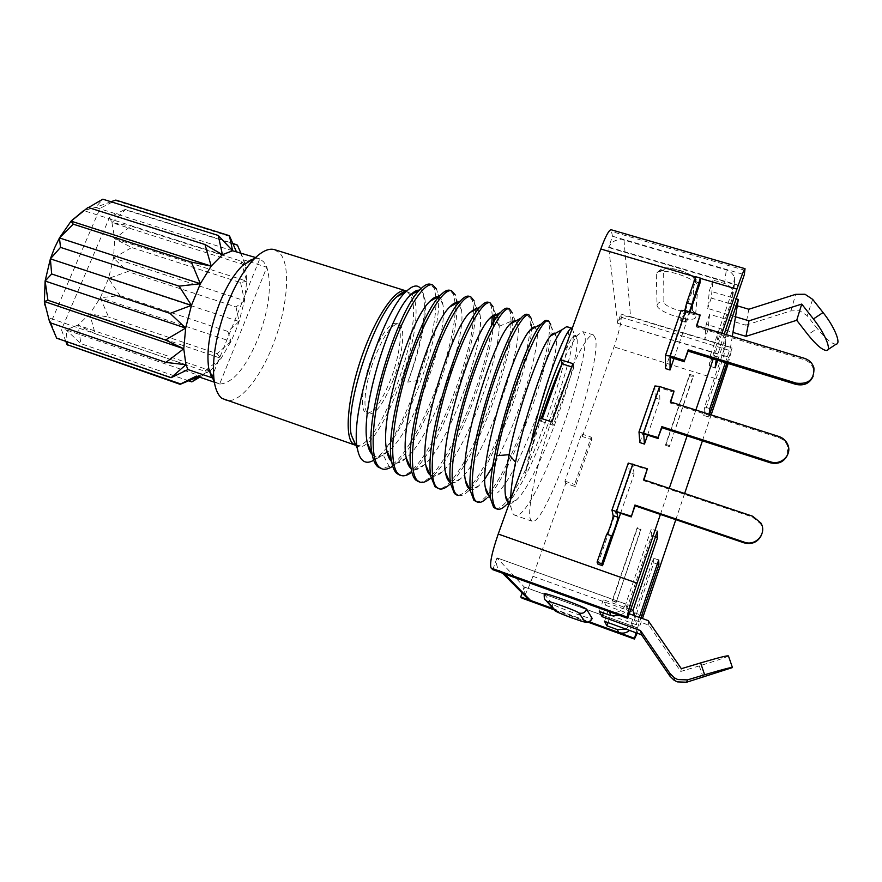 <?xml version="1.0" encoding="UTF-8"?>
<svg xmlns="http://www.w3.org/2000/svg" width="882" height="882" viewBox="0 0 882 882"><rect width="100%" height="100%" fill="white"/><g stroke="black" fill="none" stroke-linecap="round" stroke-linejoin="round"><path stroke-width="0.66" stroke-dasharray="4.41 3.31" d="M458.243 495.475C460.933 496.323 464.208 494.945 468.055 491.34C492.454 469.687 529.696 367 531.648 329.251M531.714 328.435L531.383 318.678M527.149 314.312L529.608 318.126C535.958 339.956 496.919 458.838 469.003 488.066M468.728 488.363C463.833 493.666 459.743 495.827 456.49 494.868M550.743 324.708L550.93 326.131C554.602 352.337 512.343 475.552 486.577 498.352L490.524 496.29M475.839 501.615C478.948 502.553 482.939 500.226 487.79 494.615M488.297 494.03C515.286 463.502 554.017 345.865 548.957 324.157L546.807 320.431M555.197 333.44L556.52 337.398C559.431 359.823 520.854 472.068 497.68 492.608M535.407 327.2L537.182 331.709C539.464 350.055 517.91 421.927 495.497 462.124M484.846 479.014L479.036 485.651C475.63 488.849 472.774 490.105 470.47 489.4M515.727 321.004L517.999 326.064C521.99 350.628 485.398 457.262 460.558 478.728C456.159 482.818 452.554 483.898 449.743 481.958M497.691 316.197L498.98 320.541L499.201 326.263C499.311 359.272 465.828 451.397 442.345 471.771C437.45 476.247 433.393 477.349 430.195 475.089M499.212 326.252L495.673 319.218M493.071 306.749L494.03 314.995M460.558 478.728L449.743 484.361C475.299 461.925 512.144 359.669 512.784 322.636M512.828 321.533L512.166 312.691M499.201 326.274L511.108 321.291L511.031 322.999M510.998 323.617C509.73 369.679 458.188 497.183 437.24 488.154M511.108 321.291L510.391 312.14L507.624 308.248M507.602 500.171C533.687 468.551 572.319 351.543 568.449 330.221L566.707 326.616M495.353 508.429C498.319 509.3 502.2 506.808 506.996 500.921M572.153 328.313L573.454 332.062C575.384 354.024 534.768 473.16 508.605 502.332M508.363 502.608L505.805 505.32M537.37 425.245L525.551 473.292L531.085 442.709M508.903 502.961C510.887 503.931 513.445 502.883 516.598 499.807C539.067 479.389 579.606 361.896 577.126 339.405C576.817 334.543 575.009 334.157 571.701 338.236L563.444 352.8M525.551 473.292C529.487 456.523 534.724 438.222 541.239 418.421M562.01 363.814C568.438 349.493 573.719 339.857 577.864 334.895L582.87 331.643L584.865 335.336C590.587 362.127 532.706 523.291 514.823 515.22L513.203 514.041L510.998 507.437L510.634 499.543M595.559 338.666L593.388 334.917C587.423 332.47 568.614 369.635 552.055 418.752C535.44 467.824 526.201 513.776 530.876 520.215L532.067 521.24C545.914 527.877 601.976 365.721 595.559 338.666M542.265 418.752L541.316 421.387L539.982 418.002M492.773 569.684L497.018 557.887L625.746 604.115L651.269 529.09L651.732 535.374L626.727 608.9L624.302 612.648L620.013 615.559M525.11 596.012L524.129 586.861L522.122 592.991M565.781 483.347L564.91 481.153L581.602 433.977L582.318 436.546L591.866 439.699L575.351 486.599L565.781 483.347L532.926 576.288C527.866 590.146 524.239 597.445 522.034 598.161M582.318 436.546L613.993 346.913C618.8 332.823 621.215 322.933 621.237 317.277L620.895 314.047L617.621 323.297L723.89 355.622L703.66 415.411L704.619 406.966L725.368 345.711L725.401 339.647C724.21 336.296 721.862 334.035 718.334 332.867L708.048 329.747L709.602 314.301L745.786 325.182L748.818 309.251M623.993 240.058L630.564 316.649C624.478 315.414 620.145 317.509 617.576 322.944L608.646 247.533L734.452 284.533L734.497 277.61C733.107 273.795 730.373 271.237 726.305 269.925L623.993 240.058C616.805 238.68 611.689 241.172 608.646 247.533L612.483 236.211L611.105 229.739M721.928 333.297L713.24 358.875M695.865 410.031L687.089 435.862M669.262 488.352L660.398 514.438M620.597 513.258L634.092 474.119L629.439 472.565L597.831 564.05M647.553 435.08L659.846 399.447L655.216 397.969L639.814 442.555M700.021 282.979L695.424 281.623L665.392 368.544M673.969 358.489L690.011 311.974M695.424 281.623L695.733 276.728M689.47 311.809L685.38 322.184L680.739 320.772L680.959 310.685M680.739 320.772L684.84 310.442M685.38 322.184L685.722 312.118L700.054 316.44M696.537 325.59L696.438 326.968L803.943 359.613C808.849 361.278 812.002 364.464 813.413 369.172L813.171 376.206M696.438 326.968L696.879 325.69M670.111 357.298L685.722 312.118M629.439 472.565L628.138 463.271M634.092 474.119L632.956 464.869L647.443 469.687M616.694 511.924L632.956 464.869M643.595 479.764L643.684 480.646L752.401 517.017L760.582 523.776C762.61 527.645 762.831 531.559 761.254 535.517M643.684 480.646L643.937 479.885M655.216 397.969L654.819 386.206M659.846 399.447L659.604 387.716L674.013 392.281M670.342 401.894L670.331 403.019L778.442 437.494C782.797 439.004 785.807 441.816 787.494 445.95L787.527 454.947M670.331 403.019L670.684 402.005M643.684 433.823L659.604 387.716M551.945 421.938L553.157 425.289L573.818 367.562L571.668 366.879M541.316 421.387L553.157 425.289M572.826 363.638L573.818 367.562M724.254 334.002L716.162 359.779M717.694 360.253L726.382 334.642M732.303 336.45L730.539 347.288L725.357 362.623M709.095 414.242L708.731 417.021L709.613 414.408M726.933 363.108L728.94 357.166L723.89 355.622L723.935 349.702C722.777 346.428 720.473 344.223 717.044 343.065L718.334 332.867M728.212 363.494L732.082 348.026L728.94 357.166M675.81 519.674L684.641 493.49M702.414 440.824L711.157 414.904M637.168 633.177L642.449 618.536M502.575 573.223L502.266 572.914C497.139 569.166 495.441 564.215 497.194 558.086L524.129 586.861L637.543 627.874L635.966 632.747M637.543 627.874L640.883 617.984M639.285 617.4L636.76 624.886L634.323 615.614M497.018 557.887L631.832 606.166M631.799 606.287L625.746 604.115C622.946 610.553 618.028 613.288 611.006 612.317M502.266 572.914L503.192 573.443M552.893 608.558L589.066 621.711M546.498 601.072C544.051 599.253 543.224 596.882 544.04 593.961L543.962 593.818M544.15 594.082L552.518 603.994C553.378 605.802 589.077 619.032 591.943 618.591L588.658 621.854M626.088 629.164L631.479 622.979L653.419 558.174L653.771 562.859L632.405 626.011L629.528 630.409M524.25 586.993L637.576 627.973M552.948 608.657L588.967 621.755M615.956 601.965L612.24 600.631L637.179 527.712L640.872 528.991L616.132 602.439L640.96 529.707L637.278 528.439L637.179 527.712M669.361 445.564L665.689 444.363L689.636 374.354L693.296 375.489L669.361 446.568L693.208 376.724L689.559 375.578L689.636 374.354M665.689 444.363L665.701 445.366L669.361 446.568M693.296 375.489L693.208 376.724M665.701 445.366L689.559 375.578M612.24 600.631L616.132 602.439M640.872 528.991L640.96 529.707M612.428 601.116L637.278 528.439M591.866 439.699L591.227 437.152L574.568 484.438L575.351 486.599M581.602 433.977L591.227 437.152M564.91 481.153L574.568 484.438M620.895 314.047L732.082 348.026M617.621 323.297L728.885 357.508M630.564 316.649L717.044 343.065M737.275 305.822L711.234 298.061L713.042 280.09L724.585 283.486C728.543 284.765 731.189 287.256 732.534 290.972L732.49 297.719L709.26 366.074L710.539 354.829L716.57 356.681M656.991 272.736C661.621 266.926 697.938 278.778 697.927 286.143L695.325 317.994C691.102 323.021 657.763 312.173 657.068 305.591L656.307 274.28L656.991 272.736C663.892 265.923 666.285 267.489 678.501 269.815C695.115 275.713 695.942 278.458 697.905 283.122L694.167 279.737L692.348 310.42C692.657 315.844 664.466 307.62 663.892 302.162L663.639 270.719C660.188 270.046 657.74 271.237 656.307 274.28M608.591 247.037L740.516 285.834M710.539 354.829L734.452 284.533L740.45 286.297M612.483 236.211L744.309 274.677M713.042 280.09L709.348 290.851L736.194 298.811M735.5 316.77L707.684 308.435L709.348 290.851M715.115 367.882L709.26 366.074M711.234 298.061L707.684 308.435M745.786 325.182L790.9 310.872L799.842 310.795L807.217 315.734L817.217 328.49L807.945 334.675M709.602 314.301L706.184 324.311L732.953 332.415M836.081 344.189C831.825 344.024 825.53 338.798 817.217 328.49M708.048 329.747L704.751 339.416L706.184 324.311M730.539 347.288L704.751 339.416M709.823 408.62L704.619 406.966M708.731 417.021L703.66 415.411M653.771 562.859L657.299 564.094M607.996 622.604L610.465 615.393L636.76 624.886M728.455 655.988C725.18 657.696 715.467 661.004 699.294 665.91L680.772 671.456L648.843 625.162L608.249 610.531L610.465 615.393M658.678 560.004L653.419 558.174M604.545 621.347L608.249 610.531M603.354 612.891L605.923 605.405L629.252 613.795M680.772 671.456L681.334 668.699M648.843 625.162L648.116 620.575M599.308 611.424L603.332 599.716L605.923 605.405M630.696 609.528L603.332 599.716M655.502 536.675L651.732 535.374M657.366 531.185L651.269 529.09M469.654 312.713C475.497 306.583 478.981 307.41 480.117 315.205C485.078 341.356 450.228 442.786 424.253 464.88C418.829 469.753 414.364 470.9 410.869 468.298M457.361 302.691C459.401 303.176 460.757 305.58 461.44 309.891C466.765 336.759 432.808 435.719 406.315 458.023C400.307 463.348 395.412 464.516 391.63 461.529M438.067 296.683C440.493 297.135 442.114 299.781 442.907 304.632C448.563 332.161 415.488 428.696 388.532 451.22L383.218 455.046L389.293 466.655C417.131 451.959 457.857 343.043 455.134 303.948M492.299 315.999L491.318 306.208L488.385 302.261M418.145 481.495C438.674 490.26 486.632 378.687 491.572 326.241M473.656 309.317L472.377 300.31L469.158 296.286M399.193 474.88C422.721 484.88 475.541 355.832 473.667 310.464M455.09 302.912L453.568 294.445L450.063 290.354M392.688 466.148L396.029 463.491C424.121 439.92 460.172 337.63 456.755 303.022M456.733 302.614L455.288 294.985M389.293 466.655L380.363 468.309M436.039 297.851C436.557 318.336 430.57 345.865 418.079 380.44L407.76 382.149C420.527 349.36 427.55 314.201 424.848 298.877C423.955 293.441 422.026 290.542 419.071 290.178M372.226 454.495C375.181 457.273 378.852 457.471 383.229 455.068L373.229 460.514L378.72 456.479L384.684 450.107C413.735 416.932 443.767 323.462 437.935 294.103L436.59 289.164M435.973 296.892L434.275 288.436L430.394 284.236M411.916 294.312L412.533 295.283C430.416 321.875 375.975 465.905 355.358 444.572M407.76 382.149C419.821 349.581 426.8 313.242 423.592 296.22L420.868 288.789M418.079 380.44C408.112 410.141 396.977 433.36 384.684 450.107M474.108 300.85L475.343 308.678M475.365 309.505C477.283 345.468 441.099 447.053 413.79 470.393L411.839 472.046M493.722 322.415C490.998 363.494 456.435 455.906 431.728 477.338L431.166 477.835M406.359 291.402L411.618 293.927M392.942 380.594C402.92 355.016 406.106 325.789 398.62 324.091C392.005 323.694 384.122 334.675 374.949 357.023C364.542 383.472 361.763 412.644 369.018 414.022C375.975 414.121 383.946 402.986 392.942 380.594M372.391 356.185C381.575 333.848 389.48 322.878 396.128 323.286C403.669 325.006 400.516 354.233 390.539 379.8C381.542 402.17 373.538 413.305 366.548 413.184C359.25 411.784 361.984 382.623 372.391 356.185M410.406 295.139L406.646 291.126M355.898 445.3C379.216 451.959 426.182 321.544 410.428 295.172M274.589 249.661L280.344 253.762C291.38 267.003 287.179 310.023 272.428 346.284C259.22 379.977 238.228 404.926 225.086 400.075M249.099 261.601L266.838 267.246L219.651 384.001L215.153 382.005L211.603 377.628L259.771 258.867L263.762 261.954L266.838 267.246C272.13 285.261 269.098 309.251 257.798 339.206C245.405 368.345 232.694 383.284 219.684 384.045M259.804 258.889L259.143 258.647C254.435 257.268 248.9 259.573 242.55 265.57M240.731 252.825L243.741 259.892L247.919 261.226M219.651 384.001L214.326 382.182M65.819 341.367L61.442 329.703L109.589 217.292L124.671 209.618L233.013 243.752M243.741 259.892L245.516 265.736L246.717 281.182L244.501 300.685L239.066 321.522L235.307 331.731L230.985 341.455L221.117 358.379L211.316 369.657L200.291 375.897L196.388 376.052M237.269 244.755L245.383 265.151L111.937 222.65L125.498 209.541L232.848 243.355M124.671 209.618L125.498 209.541M245.383 265.151L241.073 261.094L130.922 226.079L114.715 238.746L131.672 247.544L113.513 258.062L127.824 271.546L108.53 278.458L119.853 295.547L100.328 297.774L108.596 317.046L89.744 313.937L95.157 333.749L77.903 325.105L80.957 343.671L66.095 329.857L61.442 329.703M109.589 217.292L111.937 222.65L130.922 226.079M241.073 261.094L246.717 281.182L114.715 238.746L113.513 258.062L108.53 278.458L100.328 297.774L89.744 313.937L77.903 325.105L66.095 329.857L200.291 375.897L199.012 376.945M246.717 281.182L240.588 282.637L131.672 247.544M240.588 282.637L244.501 300.685L113.513 258.062M244.501 300.685L236.012 306.947L127.824 271.546M236.012 306.947L239.066 321.522L108.53 278.458M239.066 321.522L227.887 331.467L119.853 295.547M227.887 331.467L230.985 341.455L100.328 297.774M230.985 341.455L217.049 353.66L108.596 317.046M217.049 353.66L221.117 358.379L89.744 313.937M221.117 358.379L204.58 371.168L95.157 333.749M211.316 369.657L209.817 370.517L77.903 325.105M209.817 370.517L204.58 371.168M188.814 380.87L80.957 343.671M210.5 370.363L199.762 377.198M200.291 375.897L198.439 376.746M67.572 345.369L66.095 329.857M111.937 222.65L114.715 238.746M259.804 258.9L235.604 251.205M229.893 236.475L115.377 200.534L100.03 208.339L50.902 322.569L56.58 337.751L171.924 377.584M185.926 364.707L48.102 317.586L50.065 322.713M222.418 254.678L83.658 210.578L88.443 207.568M88.013 207.435L83.658 210.578L95.565 207.402L100.03 208.339M232.605 250.775L95.565 207.402L102.841 199.189M110.956 201.735L95.565 207.402M50.902 322.569L48.102 317.586M695.655 276.959L700.352 278.348M680.639 320.364L685.292 321.776M803.943 359.613L804.406 358.324M752.401 517.017L752.688 516.246M778.442 437.494L778.817 436.469M745.025 270.333L611.987 231.613M552.727 608.227L552.518 603.994M587.908 622.075L553.631 609.605M532.926 576.288L643.331 615.934M722.656 380.815L613.993 346.913M621.237 317.277L731.575 351.058M724.585 283.486L726.305 269.925M657.002 305.161C658.347 302.305 660.629 301.192 663.859 301.842M692.348 310.42L695.832 313.606L695.876 316.892M697.949 286.628L695.325 317.994M663.639 270.719C662.713 264.269 693.925 273.078 694.156 279.385L694.167 279.737M734.452 284.533L732.49 297.719M790.9 310.872L795.685 294.345M812.653 299.351L807.217 315.734M725.368 345.711L723.89 355.622M632.405 626.011L631.479 622.979M699.294 665.91L703.141 677.288M626.981 608.194L625.746 604.115M468.055 491.329L479.036 485.651M531.692 320.552L534.856 326.99M535.054 327.387L537.182 331.709M550.919 326.12L554.403 333.142M554.69 333.716L556.52 337.409M517.999 326.064L515.562 321.103M515.474 320.916L512.596 315.028M498.98 320.541L493.677 309.615M499.201 325.921L495.761 319.075M499.234 326.053L495.75 319.097M516.598 499.807L505.794 505.32M577.126 339.416L573.454 332.062M509.19 503.567L510.998 507.437M571.701 338.236L577.864 334.906M593.388 334.917L582.87 331.643M532.067 521.24L514.823 515.22M813.921 367.915L813.413 369.172M611.524 535.859L606.805 534.216M760.901 523.026L760.582 523.776M787.902 444.936L787.494 445.95M587.831 622.097L553.687 609.671M734.497 277.61L732.534 290.972M826.632 350.496L828 349.581M725.401 339.647L723.935 349.702M474.913 304.422L480.117 315.205M413.79 470.393L424.253 464.869M431.717 477.338L442.345 471.771M461.44 309.891L456.325 299.219M406.315 458.023L396.029 463.491M442.907 304.632L437.913 294.114M388.532 451.22L387.374 451.838M387.055 452.003L378.687 456.49M424.848 298.877L423.592 296.22M396.128 323.286L398.62 324.091M366.548 413.184L369.018 414.022M245.516 265.736L245.13 264.865M259.143 258.647L255.604 257.533"/><path stroke-width="1.32" d="M456.203 494.152L458.243 495.475L456.479 494.868L454.417 493.523L450.812 484.328C443.459 451.65 481.131 330.761 500.711 312.316C503.567 309.108 505.871 307.752 507.624 308.248L509.421 308.81C502.343 306.01 482.862 342.315 468.011 391.101C453.017 440.096 447.703 486.511 456.203 494.152M531.648 329.251L531.714 328.435M486.577 498.352C483.027 501.715 480.051 503.016 477.636 502.244L475.718 500.954C467.813 493.446 473.722 446.876 488.694 397.914C503.567 348.886 522.475 312.283 528.968 314.885L531.383 318.678M528.957 314.885L527.149 314.323C525.628 313.893 523.599 315.139 521.064 318.049C502.508 335.766 463.767 460.183 470.768 491.935L473.921 500.326L477.636 502.244M487.79 494.615L488.297 494.03M546.807 320.431C545.506 320.067 543.742 321.202 541.515 323.848C524.062 340.794 484.229 468.904 490.844 499.598L493.567 507.183L495.353 508.429L497.349 509.135L495.53 507.878C490.91 501.913 491.285 484.527 496.676 455.729C508.319 393.714 541.184 314.676 548.637 321.004L550.743 324.708M512.166 312.691L509.421 308.81M566.707 326.616L562.066 329.703C551.184 341.665 525.617 410.615 515.562 462.135L509.09 454.671C518.01 407.749 540.567 347.034 550.533 335.965C552.573 333.484 554.128 332.646 555.197 333.44M490.524 496.29C487.944 495.949 486.225 493.082 485.354 487.68C479.025 459.544 514.316 345.314 530.148 330.077C532.386 327.442 534.139 326.483 535.407 327.2M495.497 462.124L484.846 479.014M470.47 489.4C467.956 488.584 466.258 485.508 465.376 480.172C458.728 451.088 493.104 340.055 509.862 324.245C512.321 321.445 514.272 320.364 515.727 321.004M449.743 481.958C447.714 480.447 446.314 477.371 445.531 472.708C438.597 442.665 472.046 334.94 489.675 318.468C493.391 314.422 496.059 313.672 497.691 316.197M495.673 319.218L494.019 315.943L493.722 322.415M494.03 314.995L495.761 319.075M449.743 484.372C445.553 488.231 441.97 489.697 438.993 488.76L436.822 487.382C427.748 479.499 432.544 432.919 447.494 384.365C462.344 335.744 482.322 299.803 490.028 302.78L493.071 306.749M512.784 322.636L512.828 321.533M511.031 322.999L510.998 323.617M438.993 488.76L435.047 486.776L431 476.908C423.184 443.547 459.985 325.579 480.525 306.561C483.689 303.099 486.269 301.655 488.242 302.217L488.385 302.261M506.996 500.921L507.602 500.171M505.805 505.32C502.42 508.572 499.609 509.84 497.349 509.123M531.085 442.709C543.874 382.909 567.512 324.311 572.153 328.313L566.63 326.594M496.676 455.729L509.09 454.671C505.507 473.358 504.295 486.985 505.441 495.541C506.036 499.598 507.194 502.067 508.903 502.961M563.444 352.8C555.109 370.506 546.41 394.662 537.37 425.245M541.239 418.421C548.141 397.661 555.065 379.458 562.01 363.814L542.265 418.752M510.634 499.543C510.799 490.138 512.442 477.669 515.562 462.135M724.254 334.002L744.309 274.677L745.047 268.679L611.105 229.739C608.922 229.959 605.482 236.376 600.807 249L560.908 359.856L562.01 363.814L571.668 366.879M560.908 359.856L572.826 363.638L551.945 421.938L539.982 418.002L498.22 534.029C491.847 552.683 489.477 564.039 491.12 568.063L492.773 569.684L627.708 618.337L631.799 606.287M522.122 592.991L520.733 596.938L522.034 598.161L553.687 609.671M745.047 268.679C744.11 269.286 741.398 276.099 736.922 289.12L721.928 333.297M713.24 358.875L695.865 410.031M687.089 435.862L669.262 488.352M660.398 514.438L637.08 583.123C630.674 602.318 627.422 613.663 627.322 617.146L627.708 618.337M611.91 510.171L628.271 463.083L647.377 468.772L643.595 479.764L752.688 516.246L760.901 523.026C767.274 533.367 755.72 546.62 744.221 542.132L634.93 505.033L631.236 516.896L616.694 511.924L617.863 517.205C618.414 518.517 612.273 536.598 611.524 535.859L606.739 534.128L597.07 562.099L597.831 564.05L602.516 565.693L620.597 513.258M638.932 432.103L654.973 385.952L659.582 386.537L674.046 391.112L670.342 401.894L778.817 436.469C783.194 437.968 786.226 440.791 787.902 444.936C792.157 454.869 781.022 465.696 770.515 461.815L661.842 426.634L658.104 437.516L639.02 432.037L639.814 442.555L644.455 444.076L647.553 435.08M665.403 355.611L681.136 310.365L685.788 310.696L700.165 315.028L696.537 325.59L804.406 358.324C809.334 359.988 812.498 363.186 813.921 367.915C814.384 379.425 808.507 384.508 796.281 383.152L688.214 349.834L684.553 360.495L670.122 356.019L665.502 355.534L665.392 368.544L670.011 369.988L673.969 358.489M690.011 311.974L700.021 282.979L700.374 278.095L695.733 276.728L686.703 302.846L684.84 310.442M696.879 325.69L700.165 315.028M684.553 360.495L688.147 351.135L795.84 384.365C804.075 386.107 809.852 383.383 813.171 376.206M670.011 369.988L670.111 357.298L684.498 361.763M688.214 349.834L688.147 351.135M700.374 278.095L689.47 311.809M691.345 304.246L686.703 302.846M643.937 479.885L647.377 468.772M631.115 516.135L611.987 510.127L613.144 515.584C613.707 516.808 608.051 533.709 606.915 534.183M602.516 565.693L601.8 563.763L611.458 535.76M631.236 516.896L635.04 505.827L743.945 542.816C751.806 544.778 757.572 542.342 761.254 535.517M634.93 505.033L635.04 505.827M601.8 563.763L597.07 562.099M670.684 402.005L674.046 391.112M658.104 437.516L661.864 427.693L770.162 462.763C778.255 464.616 784.043 462.014 787.527 454.947M644.455 444.076L643.684 433.823L658.137 438.53M661.842 426.634L661.864 427.693M716.162 359.779L715.115 367.882L717.694 360.253M726.382 334.642L738.311 299.439L732.303 336.45M725.357 362.623L709.823 408.62L709.095 414.242M709.613 414.408L726.933 363.108M711.157 414.904L728.212 363.494M642.449 618.536L675.81 519.674M684.641 493.49L702.414 440.824M635.966 632.747L634.434 639.053L637.168 633.177M640.883 617.984L658.887 564.645L658.678 560.004L639.285 617.4M629.252 613.795L634.323 615.614L632.934 610.333L657.652 537.414L657.366 531.185L631.876 606.309M503.192 573.443L611.006 612.317M525.11 596.012L530.501 600.41L552.893 608.558M589.066 621.711L618.69 632.482C622.725 633.783 626.341 633.1 629.528 630.409M620.013 615.559L611.116 615.691L599.308 611.424L602.064 616.65L640.508 630.564L641.523 634.764L604.545 621.347L606.904 625.812L617.4 629.627L626.088 629.164M543.962 593.818L544.293 593.652C547.347 593.057 586.431 607.544 586.607 609.352L592.219 618.503M520.733 596.938L552.948 608.657M588.967 621.755L634.125 638.182M735.5 316.77L749.005 320.827L801.738 304.081L813.424 318.964L823.06 312.537L812.653 299.351L804.979 294.246L795.685 294.345L748.818 309.251L737.275 305.822M738.311 299.439L736.194 298.811M749.005 320.827L745.952 336.351L732.953 332.415M801.738 304.081L796.722 320.287L745.952 336.351M813.424 318.964C824.891 333.319 831.924 350.397 826.632 350.496C822.454 350.275 816.236 344.994 807.945 334.675L796.722 320.287M823.06 312.537C834.559 326.869 841.505 344.002 836.081 344.189L828 349.581M657.299 564.094L658.887 564.645M606.904 625.812L607.996 622.604M640.508 630.564L670 673.506L674.377 677.839L677.74 679.548L687.464 679.89L704.619 674.763C723.218 669.284 732.501 666.891 732.446 667.575L686.659 682.216L677.321 681.885L674.091 680.231L669.879 676.075L641.523 634.764M704.619 674.763L700.606 662.922L681.334 668.699L648.116 620.575L634.323 615.614M602.064 616.65L603.354 612.891M700.606 662.922C719.172 657.454 728.455 655.15 728.455 655.988L732.369 667.343M632.934 610.333L630.696 609.528M657.652 537.414L655.502 536.675M430.195 475.089C428.134 473.502 426.679 470.271 425.841 465.409C418.564 434.363 451.165 329.813 469.654 312.713L480.436 306.66M410.869 468.298C408.697 466.567 407.153 463.094 406.238 457.901C398.774 426.138 430.438 324.708 449.71 307.013C452.863 303.684 455.41 302.239 457.361 302.691M391.63 461.529C389.37 459.599 387.738 455.884 386.735 450.382C379.139 418.068 409.898 319.56 429.865 301.379C433.194 297.895 435.928 296.33 438.067 296.683M469.158 296.286L468.992 296.231C466.776 295.602 463.91 297.157 460.404 300.916C439.015 320.519 403.239 435.013 411.266 469.279C412.17 474.494 413.691 478.099 415.819 480.073L418.145 481.495L419.898 482.101L417.594 480.69C407.925 472.598 412.203 426.028 427.131 377.672C441.97 329.262 462.477 293.64 470.779 296.793L474.108 300.85M491.572 326.241L492.299 315.999M450.063 290.354L449.886 290.299C447.406 289.583 444.23 291.258 440.372 295.316C418.222 315.491 383.472 426.502 391.641 461.628C392.655 467.35 394.342 471.275 396.735 473.413L399.193 474.88M473.667 310.464L473.656 309.317M455.134 303.948L455.09 302.912M436.59 289.164L432.665 284.941C423.184 281.49 401.696 316.252 386.878 364.398C371.917 412.313 368.731 459.059 379.536 467.416L382.093 468.904C385.114 469.885 388.642 468.97 392.688 466.148M382.093 468.904L377.783 466.798C375.115 464.505 373.229 460.239 372.138 453.987C363.748 418.002 397.517 310.067 420.141 289.539C424.264 285.217 427.682 283.453 430.394 284.236L432.665 284.941M419.071 290.178C416.668 289.957 413.746 291.644 410.328 295.227C389.513 314.235 359.647 409.843 367.342 442.962C368.323 448.42 369.955 452.268 372.226 454.495M436.039 297.851L435.973 296.892M355.358 444.572L351.312 435.069L357.453 448.762C358.423 454.098 360.032 457.879 362.282 460.073C365.181 462.818 368.841 462.962 373.229 460.514M455.288 294.985L451.65 290.84C442.896 287.289 421.508 323.22 406.8 371.432C391.994 419.457 388.267 465.663 398.499 474.031L400.935 475.486L399.193 474.869M475.343 308.678L475.365 309.505M411.839 472.046C407.649 475.332 404.011 476.478 400.935 475.486M431.166 477.835C426.778 481.671 423.029 483.093 419.898 482.101M357.453 448.762C349.327 414.893 382.634 311.776 406.216 291.534C412.776 285.239 417.66 284.324 420.868 288.789M351.312 435.069C344.465 406.393 374.177 316.109 396.801 296.826C400.428 293.353 403.614 291.545 406.359 291.402M406.646 291.126L405.907 290.851C395.941 287.3 375.71 316.44 361.796 356.593C347.784 396.691 344.178 436.226 352.877 443.712L355.137 445.101L222.032 398.432C218.306 395.544 215.737 390.153 214.337 382.237C211.404 360.341 216.002 333.65 228.151 302.162C236.398 282.35 245.439 267.577 255.273 257.842C262.715 250.808 269.142 248.074 274.589 249.661L405.907 290.851M255.273 257.842L242.55 265.57C234.303 273.685 226.773 285.9 219.982 302.206C209.96 328.093 206.201 350.154 208.703 368.411L211.636 377.65M247.919 261.226L249.099 261.601M214.326 382.182L196.388 376.052L180.623 383.946L67.065 344.642L65.819 341.367M233.013 243.752L237.434 245.141L240.731 252.825M237.434 245.141L232.848 243.355M199.762 377.198L191.791 381.895L188.814 380.87M199.012 376.945L191.791 381.895M198.439 376.746L180.126 384.332L67.065 344.642M50.065 322.713L56.657 338.192L171.064 377.717L187.976 369.547L211.603 377.628M236.277 251.425L229.419 235.715L115.829 200.082L110.956 201.735M187.976 369.547L185.926 364.707L183.765 348.754L185.672 328.071L191.46 305.37L200.379 283.728L211.195 266.088L222.418 254.678L232.605 250.775L255.604 257.533M171.064 377.717L185.926 364.707L165.893 362.414L49.745 322.603L44.365 301.512L47.937 300.255L45.114 281.038L51.663 273.982L50.373 258.845L60.505 247.379L59.447 237.942L73.228 224.16L71.078 221.139L88.013 207.435L204.999 244.512L211.195 266.088L71.078 221.139L83.658 210.578M165.893 362.414L183.765 348.754L44.365 301.512L49.745 322.603M183.765 348.754L165.485 340.022L47.937 300.255M165.485 340.022L185.672 328.071L45.114 281.038L50.373 258.845L54.497 248.04L59.447 237.942L71.078 221.139M185.672 328.071L170.072 313.386L51.663 273.982M170.072 313.386L191.46 305.37L50.373 258.845M191.46 305.37L179.112 286.143L60.505 247.379M179.112 286.143L200.379 283.728L59.447 237.942M200.379 283.728L191.339 262.108L73.228 224.16M211.195 266.088L191.339 262.108M229.419 235.715L232.605 250.775L218.251 235.461L222.418 254.678L204.999 244.512M218.251 235.461L102.841 199.189L88.443 207.568M44.365 301.512L45.114 281.038M600.807 249L695.655 276.959M700.352 278.348L736.922 289.12M637.08 583.123L498.22 534.029M670.122 356.019L685.788 310.696M796.281 383.152L795.84 384.365M616.529 511.152L632.835 463.943M617.863 517.205L613.144 515.584M744.221 542.132L743.945 542.816M643.606 432.786L659.582 386.537M770.515 461.815L770.162 462.763M530.501 600.41L504.669 574.094M609.385 611.843L611.116 615.691M617.4 629.627L618.69 632.482M592.197 618.392C590.764 621.501 588.382 622.626 585.042 621.777L585.064 621.854C585.461 623.111 556.63 612.549 555.936 611.182L552.727 608.227M555.936 611.182L547.689 601.656L546.498 601.072L554.822 610.631C560.136 613.85 572.561 618.194 579.265 620.443C583.675 622.13 586.806 622.604 588.658 621.854M586.607 609.352C585.075 612.692 582.506 613.905 578.923 612.99C578.515 611.524 546.476 599.837 547.645 601.568L547.689 601.656M578.923 612.99L585.042 621.777M634.39 638.998L587.908 622.075M553.631 609.605L521.879 598.051M686.659 682.216L687.464 679.89M670 673.506L669.879 676.075M491.12 568.063L627.322 617.146M548.637 321.004L546.818 320.431M554.403 333.142L554.69 333.716M495.75 319.097L494.052 315.723M550.533 335.965L562.088 329.692M485.354 487.68L490.833 499.488M530.148 330.077L541.504 323.859M465.376 480.172L470.756 491.869M509.862 324.245L521.053 318.071M445.531 472.708L450.823 484.35M489.675 318.468L500.689 312.349M505.43 495.541L509.19 503.567M665.502 355.534L681.136 310.365M611.987 510.127L628.271 463.083M639.02 432.037L654.973 385.952M544.293 593.652C543.687 601.403 546.421 600.146 546.498 601.072M634.434 639.053L587.831 622.097M674.377 677.839L674.091 680.231M528.472 599.407L502.575 573.223M425.841 465.409L430.989 476.831M406.238 457.901L411.244 469.147M449.71 307.013L460.305 301.016M386.735 450.382L391.619 461.451M429.865 301.379L440.272 295.426M410.328 295.227L420.108 289.572M367.342 442.962L372.127 453.932M396.801 296.826L406.216 291.534M208.703 368.411L214.337 382.237M44.618 304.014L45.467 306.473M72.346 219.739L73.934 218.659M490.028 302.78L488.242 302.217M470.745 296.782L469.003 296.242M451.65 290.851L449.897 290.299"/></g></svg>
